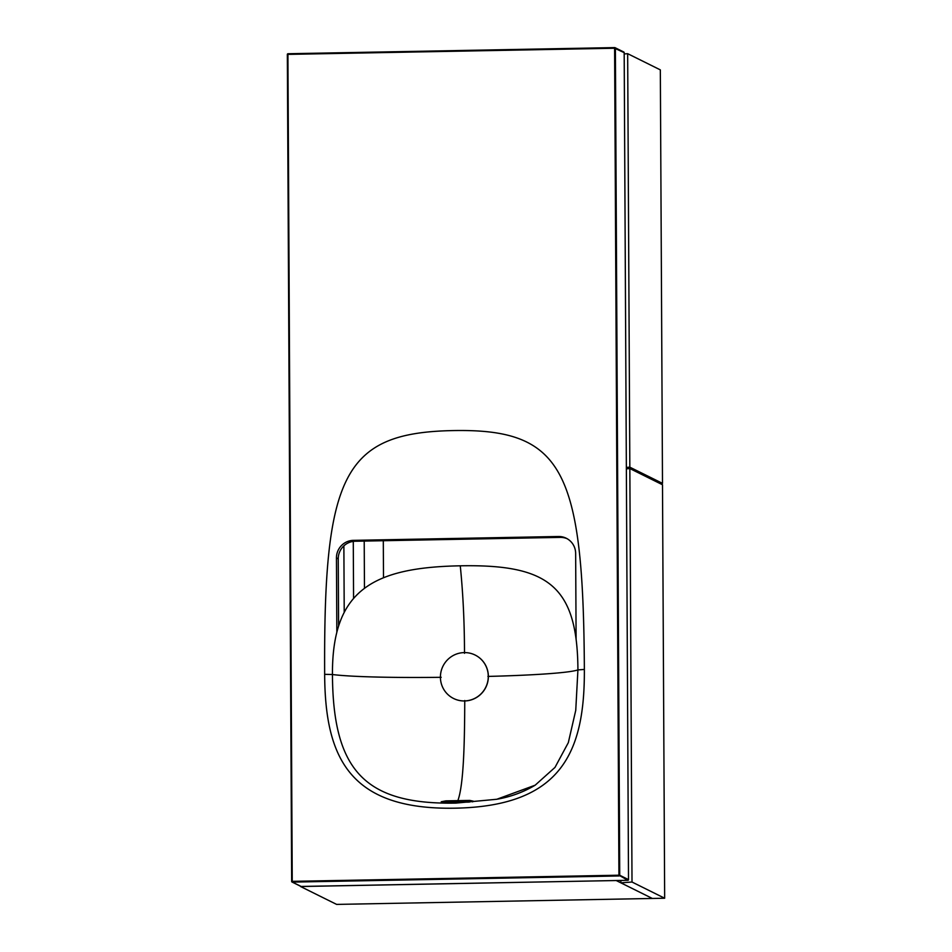<?xml version="1.0" encoding="UTF-8"?>
<svg xmlns="http://www.w3.org/2000/svg" width="952" height="952" viewBox="0 0 952 952"><rect width="100%" height="100%" fill="white"/><g stroke="black" fill="none" stroke-linecap="round" stroke-linejoin="round"><path stroke-width="1.43" d="M344.219 612.386L343.874 545.853M616.325 880.588L652.358 898.462L336.615 904.4L300.57 886.526L616.325 880.529M659.819 483.414L662.497 483.366L660.331 69.877L627.666 53.681L624.203 53.931M627.666 53.681L629.831 467.17L626.368 467.42M662.497 483.366L629.831 467.17M576.103 639.292L575.651 553.433A17.314 17.029 116.4 0 0 558.479 536.5L353.442 540.355L355.239 541.248A17.314 17.029 -63.6 0 0 338.246 558.824L338.603 626.095M336.841 632.295L336.449 557.932A17.314 17.029 116.4 0 1 353.442 540.355M567.154 538.713A17.314 17.029 -63.6 0 0 560.276 537.392L355.239 541.248M629.843 468.551L632.009 882.028L620.871 882.849L652.358 898.462L664.663 898.236L662.497 484.747L629.843 468.551L626.368 468.8M620.859 880.445L620.871 882.849M664.663 898.236L632.009 882.028M353.573 598.487L353.275 541.39M576.067 631.485L574.913 631.497M364.461 588.36L364.211 541.081M383.299 540.712L383.501 577.769M441.192 677.3C402.006 677.812 354.251 677.253 332.45 674.528C332.01 590.323 372.66 567.463 460.268 565.809C547.888 564.167 577.483 585.706 577.923 669.911L584.361 669.446C584.79 751.568 561.93 806.166 455.223 808.177C348.515 810.188 325.084 756.447 324.656 674.325C323.609 475.298 343.446 432.636 453.247 430.578C563.037 428.507 583.326 470.407 584.361 669.446M487.9 676.42C526.206 675.48 568.308 673.231 577.923 669.911L575.746 710.347L568.32 742.643L554.992 767.407L535.155 785.198L496.801 799.263C510.593 796.883 523.374 792.195 535.143 785.21C523.183 792.242 510.403 796.931 496.801 799.263L455.972 803.095C364.794 804.809 332.95 770.275 332.45 674.528L324.656 674.325M445.833 800.87L469.717 800.418L473.287 801.156L468.67 802.108L444.798 802.548L441.228 801.762L445.833 800.87L445.75 801.477L469.669 801.025L472.668 801.834M441.918 802.417L445.75 801.477L445.762 802.56M623.81 52.027L615.028 47.671A0.69 0.69 0 0 0 614.706 47.6L288.016 53.74L287.337 54.442L291.669 881.421L292.359 882.099L301.141 886.455L627.844 880.314L618.931 875.209L619.728 875.257L615.397 48.278A0.69 0.678 -63.6 0 0 614.706 47.6L614.599 48.243L287.92 54.383L292.24 881.35L618.931 875.209L614.599 48.243L624.179 52.634A0.69 0.678 116.4 0 0 623.81 52.027A0.69 0.69 0 0 1 624.191 52.646L628.51 879.612A0.69 0.678 116.4 0 1 627.832 880.314L301.141 886.455A0.69 0.678 116.4 0 1 300.832 886.383A0.69 0.69 0 0 0 301.153 886.455L301.165 886.455M288.004 53.752A0.69 0.678 -63.6 0 0 287.349 54.431L291.669 881.409A0.69 0.678 -63.6 0 0 292.359 882.099L619.05 875.959A0.69 0.678 -63.6 0 0 619.728 875.257L628.51 879.612L624.179 52.634M475.107 655.036A24.24 23.836 -63.6 0 1 464.457 700.922A24.24 23.836 116.4 0 1 441.05 671.541A24.24 23.836 116.4 0 1 464.207 652.596A24.24 23.836 -63.6 0 1 475.107 655.036L475.215 655.095A24.24 23.836 -63.6 0 0 475.155 655.071M453.557 698.471L453.676 698.53A24.24 23.836 116.4 0 0 464.576 700.969A24.24 23.836 -63.6 0 0 475.215 655.095M336.449 557.932L338.246 558.824M558.479 536.5L560.276 537.392M464.505 653.31C464.445 622.215 463.029 593.048 460.268 565.809M457.71 801.429L457.781 800.822C463.969 784.686 464.612 738.216 464.755 700.505M455.972 803.095L456.734 802.524M473.287 801.156A0.69 0.666 -147.9 0 0 472.775 801.453L441.871 802.596M441.228 801.762A0.69 0.666 32.1 0 1 441.906 802.298M469.717 800.418L469.681 802.024M291.669 881.409A0.69 0.69 0 0 0 292.05 882.028L300.832 886.383M614.706 47.6L288.016 53.74A0.69 0.69 0 0 0 287.337 54.442M627.844 880.314A0.69 0.69 0 0 0 628.522 879.624"/></g></svg>
